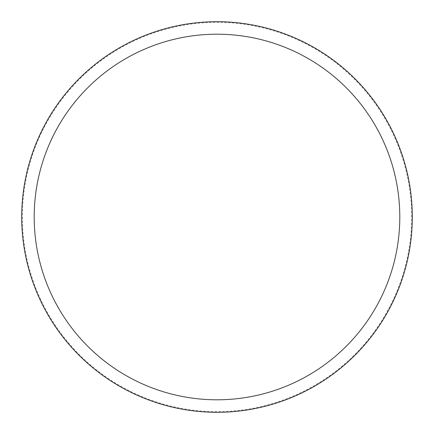 <?xml version="1.0" encoding="UTF-8"?>
<svg xmlns="http://www.w3.org/2000/svg" width="434" height="434" viewBox="0 0 434 434"><rect width="100%" height="100%" fill="white"/><g stroke="black" fill="none" stroke-linecap="round" stroke-linejoin="round"><path stroke-width="0.33" stroke-dasharray="2.17 1.63" d="M412.3 217A195.3 195.3 0 0 0 217 21.7A195.3 195.3 0 0 0 21.7 217A195.3 195.3 0 0 0 217 412.3A195.3 195.3 0 0 0 412.3 217A195.3 195.3 0 0 0 217 21.7A195.3 195.3 0 0 0 21.7 217A195.3 195.3 0 0 0 217 412.3A195.3 195.3 0 0 0 412.3 217A195.3 195.3 0 0 0 217 21.7A195.3 195.3 0 0 0 21.7 217A195.3 195.3 0 0 0 217 412.3A195.3 195.3 0 0 0 412.3 217M411.676 217A194.676 194.676 0 0 0 217 22.324A194.676 194.676 0 0 0 22.324 217A194.676 194.676 0 0 0 217 411.676A194.676 194.676 0 0 0 411.676 217"/><path stroke-width="0.65" d="M412.3 217A195.3 195.3 0 0 0 217 21.7A195.3 195.3 0 0 0 21.7 217A195.3 195.3 0 0 0 217 412.3A195.3 195.3 0 0 0 412.3 217M399.801 217A182.801 182.801 0 0 0 217 34.199A182.801 182.801 0 0 0 34.199 217A182.801 182.801 0 0 0 217 399.801A182.801 182.801 0 0 0 399.801 217"/></g></svg>
